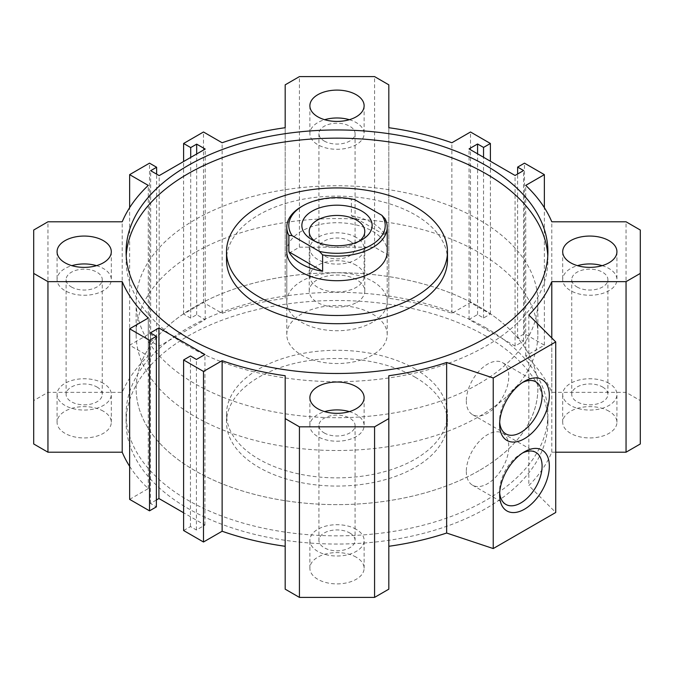 <?xml version="1.0" encoding="UTF-8"?>
<svg xmlns="http://www.w3.org/2000/svg" width="674" height="674" viewBox="0 0 674 674"><rect width="100%" height="100%" fill="white"/><g stroke="black" fill="none" stroke-linecap="round" stroke-linejoin="round"><path stroke-width="0.51" stroke-dasharray="3.37 2.53" d="M415.117 368.981A110.477 63.777 180 0 1 447.477 414.08A110.477 63.777 180 0 1 337 477.866A110.477 63.777 180 0 1 226.523 414.08A110.477 63.777 180 0 1 294.723 355.156A110.477 63.777 180 0 1 415.117 368.981M415.117 377.179A110.477 63.777 180 0 1 447.477 422.278A110.477 63.777 180 0 1 337 486.064A110.477 63.777 180 0 1 226.523 422.278A110.477 63.777 180 0 1 294.723 363.353A110.477 63.777 180 0 1 415.117 377.179M486.131 327.985A210.903 121.767 0 0 0 256.288 301.59A210.903 121.767 0 0 0 126.097 414.08A210.903 121.767 0 0 0 337 535.847A210.903 121.767 0 0 0 547.903 414.08A210.903 121.767 0 0 0 486.131 327.985M486.131 336.183A210.903 121.767 0 0 0 256.288 309.787A210.903 121.767 0 0 0 126.097 422.278A210.903 121.767 0 0 0 337 544.044A210.903 121.767 0 0 0 547.903 422.278A210.903 121.767 0 0 0 486.131 336.183M555.73 452.203L551.787 452.203A220.946 127.563 180 0 1 528.829 485.583L555.73 512.484M388.822 375.721L388.822 589.16M285.178 589.16L285.178 375.721M183.606 530.522L190.456 526.571L196.42 530.008L204.947 525.088L183.606 512.771M156.368 499.998L150.403 503.444L156.368 506.89M129.635 499.358L148.263 488.608A220.946 127.563 180 0 1 129.635 466.315M33.7 443.972L33.7 400.592L47.947 392.361L122.213 392.361A220.946 127.563 180 0 1 148.263 355.956L129.635 345.198L149.518 333.723L156.621 337.817L150.656 341.263L159.182 346.183L205.199 319.619L196.673 314.699L190.708 318.145L183.606 314.042L203.489 302.559L222.125 313.317A220.946 127.563 180 0 1 285.178 298.279L285.178 255.404L299.424 247.173L374.576 247.173L388.822 255.404L388.822 298.279A220.946 127.563 180 0 1 451.875 313.317L470.511 302.559L490.394 314.042L483.544 317.993L477.58 314.547L469.053 319.468L515.071 346.04L523.597 341.12L517.632 337.674L524.482 333.723L544.365 345.198L525.737 355.956A220.946 127.563 180 0 1 551.787 392.361L626.053 392.361L640.3 400.592L640.3 443.972M103.358 411.207A27.12 15.654 0 0 0 73.811 407.821A27.12 15.654 0 0 0 57.071 422.278A27.12 15.654 0 0 0 84.183 437.94A27.12 15.654 0 0 0 111.303 422.278A27.12 15.654 0 0 0 103.358 411.207M608.984 411.207A27.12 15.654 0 0 0 579.438 407.821A27.12 15.654 0 0 0 562.697 422.278A27.12 15.654 0 0 0 589.817 437.94A27.12 15.654 0 0 0 616.929 422.278A27.12 15.654 0 0 0 608.984 411.207M356.175 557.171A27.12 15.654 0 0 0 326.62 553.775A27.12 15.654 0 0 0 309.88 568.241A27.12 15.654 0 0 0 337 583.895A27.12 15.654 0 0 0 364.12 568.241A27.12 15.654 0 0 0 356.175 557.171M356.175 265.253A27.12 15.654 0 0 0 326.62 261.857A27.12 15.654 0 0 0 309.88 276.323A27.12 15.654 0 0 0 337 291.977A27.12 15.654 0 0 0 364.12 276.323A27.12 15.654 0 0 0 356.175 265.253M447.477 259.92A110.477 63.777 0 0 0 337 196.134A110.477 63.777 0 0 0 226.523 259.92M547.785 255.817A210.903 121.767 180 0 1 547.903 259.92A210.903 121.767 180 0 1 417.712 372.41A210.903 121.767 180 0 1 187.869 346.015A210.903 121.767 180 0 1 126.097 259.92A210.903 121.767 180 0 1 126.215 255.817M479.029 383.742A200.86 115.97 0 0 0 537.86 301.741A200.86 115.97 0 0 0 337 185.771A200.86 115.97 0 0 0 136.14 301.741A200.86 115.97 0 0 0 260.13 408.882A200.86 115.97 0 0 0 479.029 383.742M372.511 322.239A50.213 28.99 180 0 1 317.783 328.524A50.213 28.99 180 0 1 286.787 301.741A50.213 28.99 180 0 1 337 272.751A50.213 28.99 180 0 1 387.213 301.741A50.213 28.99 180 0 1 372.511 322.239M286.787 334.54A50.213 28.99 180 0 1 351.381 306.763A50.213 28.99 180 0 1 387.213 334.54A50.213 28.99 180 0 1 372.511 355.038A50.213 28.99 180 0 1 317.783 361.323A50.213 28.99 180 0 1 286.787 334.54L286.787 251.722A50.213 28.99 180 0 1 337 222.723A50.213 28.99 180 0 1 387.213 251.722L387.213 301.741M479.029 470.663A200.86 115.97 180 0 1 260.13 495.803A200.86 115.97 180 0 1 136.14 388.662A200.86 115.97 180 0 1 337 272.692A200.86 115.97 180 0 1 537.86 388.662A200.86 115.97 180 0 1 479.029 470.663M522.594 382.444A30.027 17.339 120 0 0 520.859 383.371A30.027 17.339 120 0 0 499.628 420.146L499.628 424.334M499.628 420.146A30.027 17.339 120 0 0 499.695 422.118M466.315 400.92A30.027 17.339 120 0 0 472.541 414.662A30.027 17.339 120 0 0 502.568 397.331A30.027 17.339 120 0 0 502.568 362.654A30.027 17.339 120 0 0 479.425 370.7A30.027 17.339 120 0 0 466.315 400.92M522.594 452.97A30.027 17.339 120 0 0 520.859 453.888A30.027 17.339 120 0 0 499.628 490.672L499.628 494.851M499.628 490.672A30.027 17.339 120 0 0 499.695 492.635M466.315 471.438A30.027 17.339 120 0 0 472.541 485.187A30.027 17.339 120 0 0 502.568 467.849A30.027 17.339 120 0 0 502.568 433.171A30.027 17.339 120 0 0 479.425 441.217A30.027 17.339 120 0 0 466.315 471.438M96.525 265.657A27.12 15.654 180 0 1 111.303 279.6A27.12 15.654 180 0 1 94.562 294.066A27.12 15.654 180 0 1 65.016 290.671A27.12 15.654 180 0 1 57.071 279.6A27.12 15.654 180 0 1 71.848 265.657M71.402 286.981A18.08 10.439 0 0 0 91.108 289.239A18.08 10.439 0 0 0 102.263 279.6A18.08 10.439 0 0 0 84.183 269.162A18.08 10.439 0 0 0 66.111 279.6A18.08 10.439 0 0 0 71.402 286.981M602.152 265.657A27.12 15.654 180 0 1 616.929 279.6A27.12 15.654 180 0 1 600.189 294.066A27.12 15.654 180 0 1 570.642 290.671A27.12 15.654 180 0 1 562.697 279.6A27.12 15.654 180 0 1 577.475 265.657M577.028 286.981A18.08 10.439 0 0 0 596.734 289.239A18.08 10.439 0 0 0 607.889 279.6A18.08 10.439 0 0 0 602.598 272.22A18.08 10.439 0 0 0 582.892 269.954A18.08 10.439 0 0 0 571.737 279.6A18.08 10.439 0 0 0 577.028 286.981M349.343 411.62A27.12 15.654 180 0 1 364.12 425.564A27.12 15.654 180 0 1 347.38 440.021A27.12 15.654 180 0 1 317.825 436.626A27.12 15.654 180 0 1 309.88 425.564A27.12 15.654 180 0 1 324.657 411.62M324.219 432.935A18.08 10.439 0 0 0 343.917 435.202A18.08 10.439 0 0 0 355.08 425.564A18.08 10.439 0 0 0 337 415.125A18.08 10.439 0 0 0 318.92 425.564A18.08 10.439 0 0 0 324.219 432.935M349.343 119.694A27.12 15.654 180 0 1 364.12 133.637A27.12 15.654 180 0 1 347.38 148.103A27.12 15.654 180 0 1 317.825 144.708A27.12 15.654 180 0 1 309.88 133.637A27.12 15.654 180 0 1 324.657 119.694M324.219 141.018A18.08 10.439 0 0 0 343.917 143.284A18.08 10.439 0 0 0 355.08 133.637A18.08 10.439 0 0 0 349.781 126.257A18.08 10.439 0 0 0 330.083 123.999A18.08 10.439 0 0 0 318.92 133.637A18.08 10.439 0 0 0 324.219 141.018M356.175 237.374A27.12 15.654 0 0 0 326.62 233.979A27.12 15.654 0 0 0 309.88 248.436A27.12 15.654 0 0 0 337 264.098A27.12 15.654 0 0 0 364.12 248.436A27.12 15.654 0 0 0 356.175 237.374M349.781 241.065A18.08 10.439 180 0 1 355.08 248.436A18.08 10.439 180 0 1 337 258.875A18.08 10.439 180 0 1 318.92 248.436A18.08 10.439 180 0 1 330.083 238.798A18.08 10.439 180 0 1 349.781 241.065M356.175 529.292A27.12 15.654 0 0 0 326.62 525.897A27.12 15.654 0 0 0 309.88 540.363A27.12 15.654 0 0 0 337 556.016A27.12 15.654 0 0 0 364.12 540.363A27.12 15.654 0 0 0 356.175 529.292M349.781 532.982A18.08 10.439 180 0 1 355.08 540.363A18.08 10.439 180 0 1 343.917 550.001A18.08 10.439 180 0 1 324.219 547.743A18.08 10.439 180 0 1 318.92 540.363A18.08 10.439 180 0 1 330.083 530.716A18.08 10.439 180 0 1 349.781 532.982M608.984 383.329A27.12 15.654 0 0 0 579.438 379.934A27.12 15.654 0 0 0 562.697 394.4A27.12 15.654 0 0 0 589.817 410.053A27.12 15.654 0 0 0 616.929 394.4A27.12 15.654 0 0 0 608.984 383.329M602.598 387.019A18.08 10.439 180 0 1 607.889 394.4A18.08 10.439 180 0 1 589.817 404.838A18.08 10.439 180 0 1 571.737 394.4A18.08 10.439 180 0 1 582.892 384.761A18.08 10.439 180 0 1 602.598 387.019M103.358 383.329A27.12 15.654 0 0 0 73.811 379.934A27.12 15.654 0 0 0 57.071 394.4A27.12 15.654 0 0 0 84.183 410.053A27.12 15.654 0 0 0 111.303 394.4A27.12 15.654 0 0 0 103.358 383.329M96.972 387.019A18.08 10.439 180 0 1 102.263 394.4A18.08 10.439 180 0 1 91.108 404.046A18.08 10.439 180 0 1 71.402 401.78A18.08 10.439 180 0 1 66.111 394.4A18.08 10.439 180 0 1 77.266 384.761A18.08 10.439 180 0 1 96.972 387.019M528.829 315.019L528.829 485.583M551.787 452.203L551.787 337.977M150.403 503.444L150.403 332.88M148.263 488.608L148.263 318.044M33.7 400.592L33.7 230.028M47.947 392.361L47.947 221.797M122.213 392.361L122.213 221.797M148.263 355.956L148.263 185.392M129.635 345.198L129.635 207.685M149.518 333.723L149.518 163.159M156.621 337.817L156.621 174.145M150.656 341.263L150.656 170.699M159.182 346.183L159.182 175.619M204.947 525.088L204.947 354.532M196.42 530.008L196.42 359.453M190.456 526.571L190.456 356.007M469.053 319.468L469.053 148.912M477.58 314.547L477.58 153.832M483.544 317.993L483.544 157.269M490.394 314.042L490.394 161.229M470.511 302.559L470.511 131.994M451.875 313.317L451.875 142.753M388.822 298.279L388.822 127.715M388.822 255.404L388.822 84.84M374.576 247.173L374.576 76.609M299.424 247.173L299.424 76.609M285.178 255.404L285.178 84.84M285.178 298.279L285.178 127.715M222.125 313.317L222.125 142.753M203.489 302.559L203.489 131.994M183.606 314.042L183.606 161.516M190.708 318.145L190.708 157.421M196.673 314.699L196.673 153.975M205.199 319.619L205.199 149.055M515.071 346.04L515.071 175.476M523.597 341.12L523.597 170.556M517.632 337.674L517.632 174.002M524.482 333.723L524.482 163.159M544.365 345.198L544.365 207.685M525.737 355.956L525.737 185.392M551.787 392.361L551.787 221.797M626.053 392.361L626.053 221.797M640.3 400.592L640.3 230.028M194.971 252.539A200.86 115.97 0 0 0 136.14 334.54A200.86 115.97 0 0 0 337 450.51A200.86 115.97 0 0 0 537.86 334.54A200.86 115.97 0 0 0 413.87 227.399A200.86 115.97 0 0 0 194.971 252.539M194.971 306.662A200.86 115.97 180 0 1 413.87 281.521A200.86 115.97 180 0 1 537.86 388.662A200.86 115.97 180 0 1 337 504.624A200.86 115.97 180 0 1 136.14 388.662A200.86 115.97 180 0 1 194.971 306.662M351.381 215.739A50.213 28.99 180 0 1 385.115 235.218L351.381 215.739L351.381 199.344A50.213 28.99 0 0 0 301.489 206.615M354.625 199.571L351.381 199.344M385.115 235.218L385.115 218.814M315.053 241.334A27.786 16.041 0 0 0 317.353 242.834A27.786 16.041 0 0 0 356.647 242.834L361.854 239.826L356.647 242.834A27.786 16.041 0 0 0 358.947 241.334M356.647 302.424A27.786 16.041 0 0 0 364.786 291.075A27.786 16.041 0 0 0 337 275.034A27.786 16.041 0 0 0 309.214 291.075A27.786 16.041 0 0 0 326.368 305.903A27.786 16.041 0 0 0 356.647 302.424M447.477 422.278L447.477 414.08M226.523 422.278L226.523 414.08M547.903 422.278L547.903 414.08M126.097 422.278L126.097 414.08M126.097 251.722L126.097 259.92M547.903 251.722L547.903 259.92M286.787 251.722L286.787 301.741M520.859 383.371L524.482 381.282M472.541 414.662L505.845 433.896M502.568 362.654L535.872 381.88M520.859 453.888L524.482 451.799M472.541 485.187L505.845 504.413M502.568 433.171L535.872 452.406M57.071 251.722L57.071 279.6M111.303 251.722L111.303 279.6M562.697 251.722L562.697 279.6M616.929 251.722L616.929 279.6M309.88 397.677L309.88 425.564M364.12 397.677L364.12 425.564M309.88 105.759L309.88 133.637M364.12 105.759L364.12 133.637M364.12 276.323L364.12 248.436M309.88 276.323L309.88 248.436M364.12 568.241L364.12 540.363M309.88 568.241L309.88 540.363M616.929 422.278L616.929 394.4M562.697 422.278L562.697 394.4M111.303 422.278L111.303 394.4M57.071 422.278L57.071 394.4M102.263 394.4L102.263 279.6M66.111 394.4L66.111 279.6M318.92 425.564L318.92 540.363M355.08 425.564L355.08 540.363M318.92 133.637L318.92 248.436M355.08 133.637L355.08 248.436M607.889 394.4L607.889 279.6M571.737 394.4L571.737 279.6M537.86 334.54L537.86 301.741M136.14 334.54L136.14 301.741M387.213 334.54L387.213 251.722M317.353 242.834L312.146 239.826M364.786 291.075L364.786 231.485M309.214 291.075L309.214 231.485"/><path stroke-width="1.01" d="M551.787 337.977L551.787 281.639A220.946 127.563 0 0 1 528.829 315.019L555.73 341.92L555.73 512.484L493.233 548.56L446.643 533.033A220.946 127.563 180 0 1 388.822 546.285M446.643 533.033L446.643 362.469A220.946 127.563 180 0 1 388.822 375.721L388.822 589.16L374.576 597.391L299.424 597.391L285.178 589.16L285.178 375.721A220.946 127.563 180 0 1 222.125 360.683L203.489 371.441L183.606 359.958L190.456 356.007L196.42 359.453L204.947 354.532L158.929 327.96L150.403 332.88L156.368 336.326L149.518 340.277L129.635 328.802L148.263 318.044A220.946 127.563 0 0 1 122.213 281.639L47.947 281.639L33.7 273.408L33.7 230.028L47.947 221.797L122.213 221.797A220.946 127.563 0 0 1 148.263 185.392L129.635 174.642L149.518 163.159L156.621 167.262L150.656 170.699L159.182 175.619L205.199 149.055L196.673 144.135L190.708 147.581L183.606 143.478L203.489 131.994L222.125 142.753A220.946 127.563 180 0 1 285.178 127.715L285.178 84.84L299.424 76.609L374.576 76.609L388.822 84.84L388.822 127.715A220.946 127.563 180 0 1 451.875 142.753L470.511 131.994L490.394 143.478L483.544 147.429L477.58 143.992L469.053 148.912L515.071 175.476L523.597 170.556L517.632 167.11L524.482 163.159L544.365 174.642L525.737 185.392A220.946 127.563 0 0 1 551.787 221.797L626.053 221.797L640.3 230.028L640.3 273.408L626.053 281.639L551.787 281.639M285.178 546.285A220.946 127.563 180 0 1 222.125 531.247L203.489 542.006L183.606 530.522L183.606 359.958M183.606 512.771L158.929 498.524L156.368 499.998M156.368 336.326L156.368 506.89L149.518 510.841L129.635 499.358L129.635 328.802M129.635 466.315A220.946 127.563 180 0 1 122.213 452.203L47.947 452.203L33.7 443.972L33.7 273.408M640.3 273.408L640.3 443.972L626.053 452.203L555.73 452.203M226.523 251.722L226.523 259.92A110.477 63.777 0 0 0 258.883 305.019A110.477 63.777 0 0 0 379.277 318.844A110.477 63.777 0 0 0 447.477 259.92L447.477 251.722A110.477 63.777 0 0 0 337 187.936A110.477 63.777 0 0 0 226.523 251.722A110.477 63.777 0 0 0 258.883 296.821A110.477 63.777 0 0 0 379.277 310.647A110.477 63.777 0 0 0 447.477 251.722M126.215 255.817A210.903 121.767 180 0 1 337 138.153A210.903 121.767 180 0 1 547.785 255.817M187.869 337.817A210.903 121.767 180 0 1 126.097 251.722A210.903 121.767 180 0 1 337 129.956A210.903 121.767 180 0 1 547.903 251.722A210.903 121.767 180 0 1 417.712 364.213A210.903 121.767 180 0 1 187.869 337.817M388.822 418.596L374.576 426.827L299.424 426.827L285.178 418.596M446.643 362.469L493.233 377.996L493.233 548.56M555.73 341.92L493.233 377.996M317.825 116.829A27.12 15.654 180 0 1 309.88 105.759A27.12 15.654 180 0 1 337 90.105A27.12 15.654 180 0 1 364.12 105.759A27.12 15.654 180 0 1 347.38 120.225A27.12 15.654 180 0 1 317.825 116.829M317.825 408.747A27.12 15.654 180 0 1 309.88 397.677A27.12 15.654 180 0 1 337 382.023A27.12 15.654 180 0 1 364.12 397.677A27.12 15.654 180 0 1 347.38 412.143A27.12 15.654 180 0 1 317.825 408.747M570.642 262.793A27.12 15.654 180 0 1 562.697 251.722A27.12 15.654 180 0 1 589.817 236.06A27.12 15.654 180 0 1 616.929 251.722A27.12 15.654 180 0 1 600.189 266.179A27.12 15.654 180 0 1 570.642 262.793M65.016 262.793A27.12 15.654 180 0 1 57.071 251.722A27.12 15.654 180 0 1 84.183 236.06A27.12 15.654 180 0 1 111.303 251.722A27.12 15.654 180 0 1 94.562 266.179A27.12 15.654 180 0 1 65.016 262.793M322.619 254.898A50.213 28.99 0 0 0 387.213 227.121L387.213 251.722A50.213 28.99 180 0 1 372.511 272.22A50.213 28.99 180 0 1 317.783 278.505A50.213 28.99 180 0 1 286.787 251.722L286.787 227.121A50.213 28.99 0 0 0 288.885 235.42L292.128 235.656L319.375 251.385L322.619 254.898L322.619 271.293A50.213 28.99 180 0 1 288.885 251.823L322.619 271.293M499.628 424.334A35.149 20.296 -60 0 1 524.482 381.282A35.149 20.296 -60 0 1 549.335 395.63A35.149 20.296 -60 0 1 524.482 438.681A35.149 20.296 -60 0 1 499.628 424.334M499.695 422.118A30.027 17.339 120 0 0 505.845 433.896A30.027 17.339 120 0 0 535.872 416.557A30.027 17.339 120 0 0 535.872 381.88A30.027 17.339 120 0 0 522.594 382.444M499.628 494.851A35.149 20.296 -60 0 1 524.482 451.799A35.149 20.296 -60 0 1 549.335 466.147A35.149 20.296 -60 0 1 524.482 509.199A35.149 20.296 -60 0 1 499.628 494.851M499.695 492.635A30.027 17.339 120 0 0 505.845 504.413A30.027 17.339 120 0 0 535.872 487.075A30.027 17.339 120 0 0 535.872 452.406A30.027 17.339 120 0 0 522.594 452.97M71.848 265.657A27.12 15.654 180 0 1 96.525 265.657M577.475 265.657A27.12 15.654 180 0 1 602.152 265.657M324.657 411.62A27.12 15.654 180 0 1 349.343 411.62M324.657 119.694A27.12 15.654 180 0 1 349.343 119.694M158.929 498.524L158.929 327.96M149.518 510.841L149.518 340.277M122.213 452.203L122.213 281.639M47.947 452.203L47.947 281.639M129.635 207.685L129.635 174.642M156.621 174.145L156.621 167.262M203.489 542.006L203.489 371.441M222.125 531.247L222.125 360.683M299.424 597.391L299.424 426.827M374.576 597.391L374.576 426.827M477.58 153.832L477.58 143.992M483.544 157.269L483.544 147.429M490.394 161.229L490.394 143.478M183.606 161.516L183.606 143.478M190.708 157.421L190.708 147.581M196.673 153.975L196.673 144.135M517.632 174.002L517.632 167.11M544.365 207.685L544.365 174.642M626.053 452.203L626.053 281.639M387.213 227.121A50.213 28.99 0 0 0 385.115 218.814L381.872 215.301L354.625 199.571A48.208 27.828 180 0 0 302.912 205.797L301.489 206.615A50.213 28.99 0 0 0 286.787 227.121M288.885 251.823L288.885 235.42M381.872 215.301A48.208 27.828 180 0 1 371.088 245.159A48.208 27.828 180 0 1 319.375 251.385M292.128 235.656A48.208 27.828 180 0 1 302.912 205.797M361.854 239.826A35.149 20.296 180 0 1 312.146 239.826A35.149 20.296 180 0 1 312.146 211.131A35.149 20.296 180 0 1 361.854 211.131A35.149 20.296 180 0 1 361.854 239.826L361.854 239.826M358.947 241.334A27.786 16.041 0 0 0 364.786 231.485A27.786 16.041 0 0 0 337 215.444A27.786 16.041 0 0 0 309.214 231.485A27.786 16.041 0 0 0 315.053 241.334"/></g></svg>
